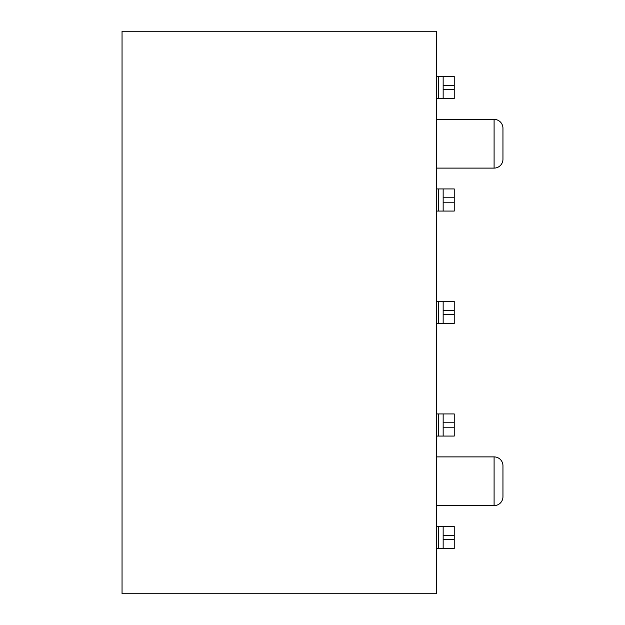 <?xml version="1.0" encoding="UTF-8"?>
<svg xmlns="http://www.w3.org/2000/svg" width="625" height="625" viewBox="0 0 625 625"><rect width="100%" height="100%" fill="white"/><g stroke="black" fill="none" stroke-linecap="round" stroke-linejoin="round"><path stroke-width="0.94" d="M122.047 593.75L436.516 593.75L436.516 31.25L122.047 31.25L122.047 593.75M436.516 505.609L494.094 505.609A8.859 8.859 0 0 0 502.953 496.75L502.953 465.75A8.859 8.859 0 0 0 494.094 456.891L494.094 505.609M436.516 456.891L494.094 456.891M436.516 119.391L494.094 119.391A8.859 8.859 0 0 1 502.953 128.25L502.953 159.25A8.859 8.859 0 0 1 494.094 168.109L436.516 168.109M436.516 76.43L443.156 76.43L443.156 98.57L436.516 98.57M443.156 76.43L454.234 76.43L454.234 98.57L443.156 98.57M436.516 188.93L443.156 188.93L443.156 211.07L454.234 211.07L443.156 211.07L454.234 211.07L454.234 202.211L443.156 202.211M436.516 211.07L443.156 211.07M454.234 202.211L454.234 188.93L443.156 188.93M436.516 301.43L443.156 301.43L443.156 323.57L436.516 323.57M443.156 301.43L454.234 301.43L454.234 323.57L443.156 323.57M436.516 413.93L443.156 413.93L443.156 436.07L436.516 436.07M443.156 413.93L454.234 413.93L454.234 436.07L443.156 436.07M436.516 526.43L443.156 526.43L443.156 548.57L436.516 548.57M443.156 526.43L454.234 526.43L454.234 548.57L443.156 548.57M494.094 119.391L494.094 168.109M438.727 76.43L438.727 98.57M454.234 85.289L443.156 85.289M454.234 89.711L443.156 89.711M438.727 188.93L438.727 211.07M454.234 197.789L443.156 197.789M438.727 301.43L438.727 323.57M454.234 310.289L443.156 310.289M454.234 314.711L443.156 314.711M438.727 413.93L438.727 436.07M454.234 422.789L443.156 422.789M454.234 427.211L443.156 427.211M438.727 526.43L438.727 548.57M454.234 535.289L443.156 535.289M454.234 539.711L443.156 539.711"/></g></svg>
